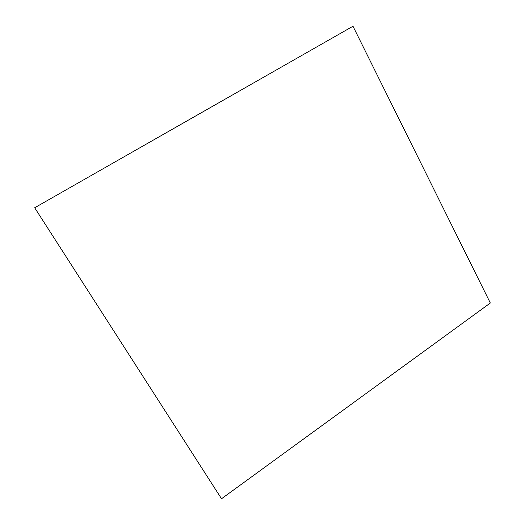 <?xml version="1.0" encoding="UTF-8"?>
<svg xmlns="http://www.w3.org/2000/svg" width="525" height="525" viewBox="0 0 525 525"><rect width="100%" height="100%" fill="white"/><g stroke="black" fill="none" stroke-linecap="round" stroke-linejoin="round"><path stroke-width="0.79" d="M34.676 207.756L221.53 498.75L490.324 303.023L352.99 26.25L34.676 207.756"/></g></svg>
